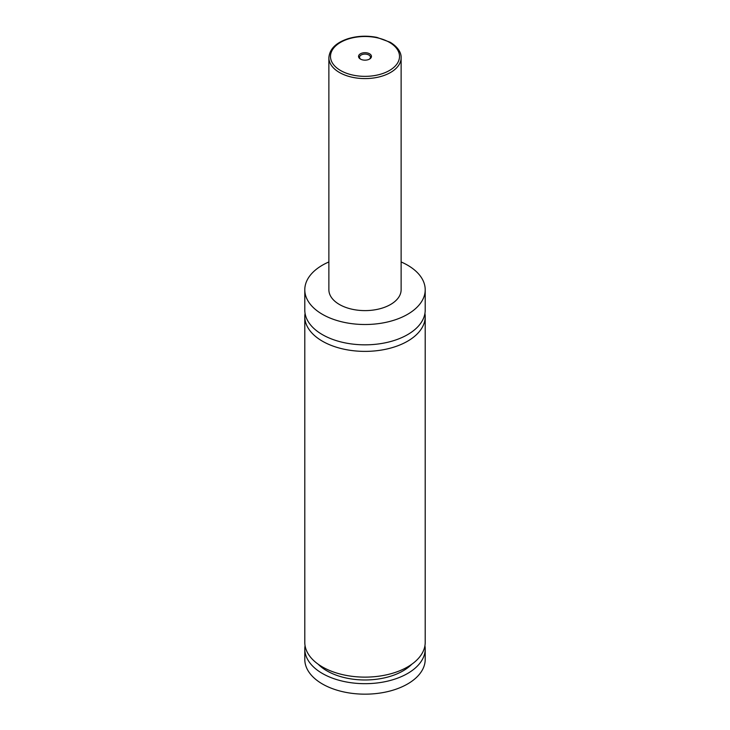 <?xml version="1.0" encoding="UTF-8"?>
<svg xmlns="http://www.w3.org/2000/svg" width="730" height="730" viewBox="0 0 730 730"><rect width="100%" height="100%" fill="white"/><g stroke="black" fill="none" stroke-linecap="round" stroke-linejoin="round"><path stroke-width="1.09" d="M401.126 261.951A60.207 34.757 180 0 1 407.568 265.182A60.207 34.757 180 0 1 425.207 289.755L425.207 310.077A60.207 34.757 180 0 1 388.041 342.188A60.207 34.757 180 0 1 322.432 334.65A60.207 34.757 180 0 1 304.793 310.077L304.793 289.755A60.207 34.757 180 0 1 328.874 261.951M424.933 313.352A60.207 34.757 180 0 1 425.207 316.628A60.207 34.757 180 0 1 388.041 348.739A60.207 34.757 180 0 1 322.432 341.202A60.207 34.757 180 0 1 304.793 316.628A60.207 34.757 180 0 1 305.067 313.352M360.428 59.066A6.46 3.732 0 0 0 369.572 59.066A6.46 3.732 0 0 0 369.572 53.792A6.46 3.732 0 0 0 360.428 53.792A6.46 3.732 0 0 0 360.428 59.066L360.428 59.066M369.188 59.267A5.457 3.148 0 0 0 370.457 57.25A5.457 3.148 0 0 0 368.86 55.015A5.457 3.148 0 0 0 362.91 54.339A5.457 3.148 0 0 0 359.543 57.25A5.457 3.148 0 0 0 360.812 59.267M401.126 57.743L401.126 289.755A36.126 20.851 180 0 1 378.824 309.027A36.126 20.851 180 0 1 339.459 304.501A36.126 20.851 180 0 1 328.874 289.755L328.874 57.743A36.126 20.851 180 0 0 339.459 72.489A36.126 20.851 180 0 0 378.824 77.006A36.126 20.851 180 0 0 401.126 57.743C401.345 54.266 399.52 47.925 390.212 42.258L376.899 37.394C366.944 35.46 357.298 35.898 347.973 38.717C335.891 42.742 329.531 49.083 328.874 57.743M425.207 289.755A60.207 34.757 180 0 1 388.041 321.866A60.207 34.757 180 0 1 322.432 314.329A60.207 34.757 180 0 1 304.793 289.755M425.207 316.628L425.207 642.373A60.207 34.757 180 0 1 388.041 674.483A60.207 34.757 180 0 1 322.432 666.946A60.207 34.757 180 0 1 304.793 642.373L304.793 316.628M411.766 664.264A53.783 31.052 180 0 1 365 679.977A53.783 31.052 180 0 1 318.234 664.264M424.933 645.648A60.207 34.757 180 0 1 425.207 648.924L425.207 659.409A60.207 34.757 180 0 1 388.041 691.52A60.207 34.757 180 0 1 322.432 683.992A60.207 34.757 180 0 1 304.793 659.409L304.793 648.924A60.207 34.757 180 0 1 305.067 645.648M425.207 648.924A60.207 34.757 180 0 1 388.041 681.035A60.207 34.757 180 0 1 322.432 673.498A60.207 34.757 180 0 1 304.793 648.924M340.591 70.518A34.52 19.929 0 0 0 389.409 70.518A34.52 19.929 0 0 0 389.409 42.34A34.52 19.929 0 0 0 340.591 42.34A34.52 19.929 0 0 0 340.591 70.518"/></g></svg>
